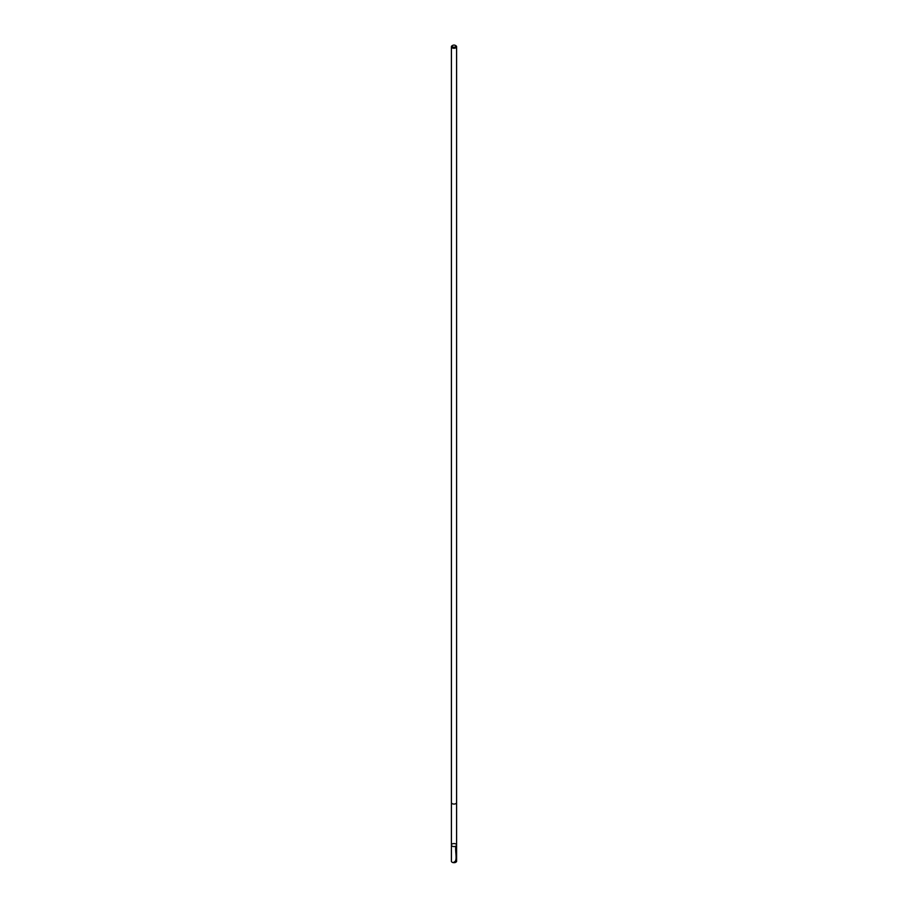 <?xml version="1.0" encoding="UTF-8"?>
<svg xmlns="http://www.w3.org/2000/svg" width="908" height="908" viewBox="0 0 908 908"><rect width="100%" height="100%" fill="white"/><g stroke="black" fill="none" stroke-linecap="round" stroke-linejoin="round"><path stroke-width="1.36" d="M454.84 843.634A2.599 1.498 180 0 1 456.599 845.064A2.599 1.498 180 0 1 454 846.562A2.599 1.498 180 0 1 451.401 845.064A2.599 1.498 180 0 1 454.84 843.634M451.401 861.181A2.599 1.498 0 0 0 453.16 862.6A2.599 1.498 0 0 0 456.599 861.181L456.599 845.064A2.599 1.498 180 0 1 454 846.562A2.599 1.498 180 0 1 451.401 845.064L451.401 861.181M452.468 45.559A2.599 1.498 0 0 0 452.161 45.706A2.599 1.498 0 0 0 451.401 46.773L451.401 802.57A2.599 1.498 0 0 0 453.16 803.989A2.599 1.498 0 0 0 456.599 802.57L456.599 46.773A2.599 1.498 0 0 0 455.839 45.706A2.599 1.498 0 0 0 455.532 45.559M451.401 46.773A2.599 1.498 0 0 0 453.16 48.192A2.599 1.498 0 0 0 456.599 46.773M453.398 47.171A1.85 1.067 0 0 0 455.566 46.717A1.85 1.067 0 0 0 455.305 45.4A1.85 1.067 0 0 0 452.695 45.4A1.85 1.067 0 0 0 453.398 47.171M454 862.055C457.973 861.272 454.84 850.921 455.839 846.12M451.401 802.638L451.401 845.064M456.599 802.638L456.599 845.064"/></g></svg>
